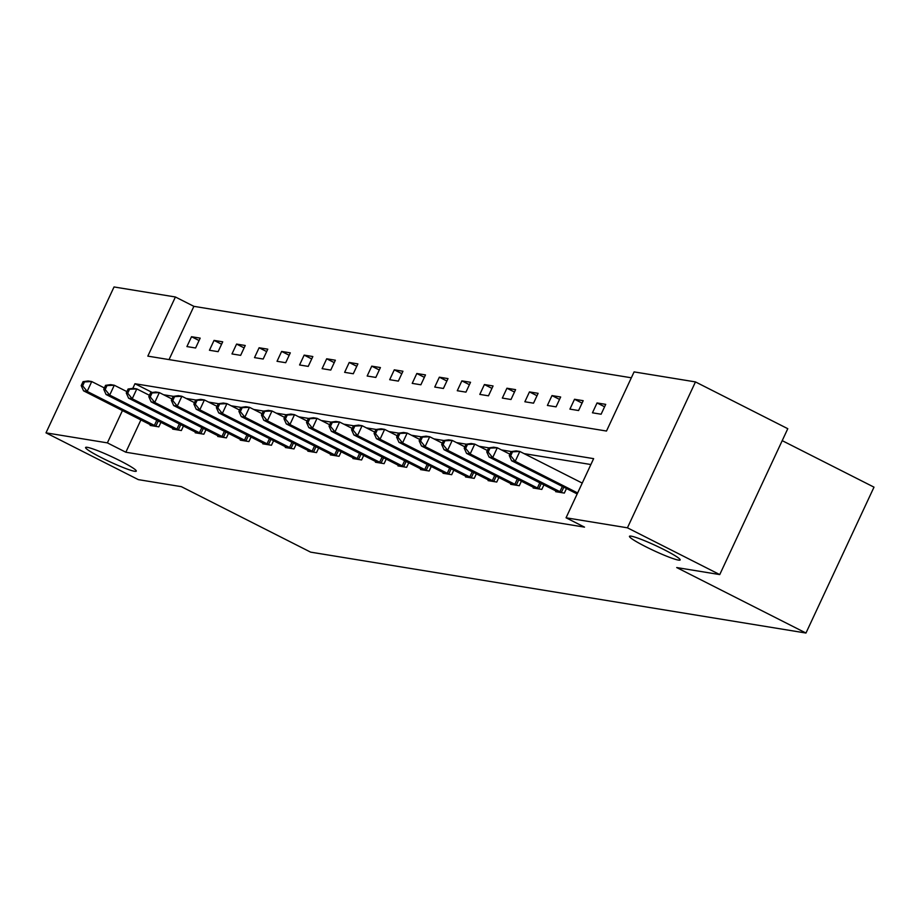 <?xml version="1.0" encoding="UTF-8"?>
<svg xmlns="http://www.w3.org/2000/svg" width="920" height="920" viewBox="0 0 920 920"><rect width="100%" height="100%" fill="white"/><g stroke="black" fill="none" stroke-linecap="round" stroke-linejoin="round"><path stroke-width="1.38" d="M645.575 546.618A27.968 2.679 25 0 1 629.464 536.314A27.968 2.679 25 0 1 664.056 549.642A27.968 2.679 25 0 1 680.168 559.958A27.968 2.679 25 0 1 645.575 546.618M101.695 457.792A27.968 2.679 25 0 1 85.583 447.488A27.968 2.679 25 0 1 120.175 460.816A27.968 2.679 25 0 1 136.286 471.132A27.968 2.679 25 0 1 101.695 457.792M782.207 440.645L874 487.151L805.966 633.04L310.615 552.138L181.355 486.657L138.322 479.63L46 432.848L114.034 286.959L175.409 296.987L147.833 356.132L606.498 431.043L634.087 371.898L695.462 381.915L627.428 527.816L566.053 517.787L593.63 458.643L134.964 383.732L132.79 388.378M631.338 377.786L193.879 306.337L175.409 296.987M627.428 527.816L719.75 574.586L787.784 428.697L695.462 381.915M193.879 306.337L169.038 359.593M186.921 346.575L195.592 347.99L200.18 338.134L191.521 336.72L186.921 346.575M209.449 350.255L218.12 351.67L222.709 341.815L214.049 340.4L209.449 350.255M231.978 353.935L240.649 355.35L245.237 345.494L236.578 344.08L231.978 353.935M254.506 357.615L263.177 359.03L267.777 349.174L259.106 347.76L254.506 357.615M277.035 361.296L285.706 362.71L290.306 352.854L281.635 351.44L277.035 361.296M299.575 364.975L308.234 366.39L312.834 356.534L304.163 355.12L299.575 364.975M322.103 368.655L330.763 370.07L335.363 360.214L326.692 358.788L322.103 368.655M344.632 372.335L353.291 373.75L357.891 363.894L349.221 362.468L344.632 372.335M367.16 376.015L375.82 377.43L380.42 367.563L371.749 366.148L367.16 376.015M389.689 379.695L398.348 381.11L402.948 371.243L394.289 369.828L389.689 379.695M412.217 383.375L420.877 384.79L425.477 374.923L416.817 373.508L412.217 383.375M434.746 387.044L443.405 388.47L448.005 378.603L439.346 377.188L434.746 387.044M457.274 390.724L465.945 392.138L470.534 382.283L461.874 380.868L457.274 390.724M479.803 394.404L488.474 395.818L493.062 385.963L484.403 384.548L479.803 394.404M502.331 398.084L511.002 399.498L515.591 389.643L506.931 388.228L502.331 398.084M524.86 401.764L533.531 403.178L538.12 393.323L529.46 391.909L524.86 401.764M547.389 405.444L556.059 406.858L560.659 397.003L551.988 395.588L547.389 405.444M569.917 409.124L578.588 410.538L583.188 400.683L574.517 399.268L569.917 409.124M592.457 412.804L601.116 414.218L605.716 404.363L597.045 402.948L592.457 412.804M140.921 419.888L125.844 452.226L584.522 527.137L566.053 517.787M590.881 464.531L524.055 453.617M511.359 451.547L501.526 449.937M488.83 447.867L478.998 446.257M466.302 444.187L456.469 442.577M443.773 440.507L433.941 438.897M421.245 436.827L411.401 435.217M398.716 433.147L388.872 431.537M376.188 429.467L366.344 427.857M353.659 425.787L343.815 424.178M331.131 422.107L321.287 420.497M308.591 418.428L298.759 416.817M286.062 414.747L276.23 413.137M263.534 411.067L253.702 409.457M241.005 407.387L231.173 405.777M218.477 403.707L208.644 402.097M195.948 400.027L186.116 398.429M173.42 396.347L163.587 394.749M150.477 424.729L150.144 425.431L158.815 426.857L160.942 422.303M173.006 428.409L172.684 429.111L181.343 430.525L183.471 425.983M195.534 432.089L195.212 432.791L203.872 434.205L205.999 429.663M218.063 435.769L217.741 436.471L226.4 437.885L228.528 433.343M240.591 439.449L240.269 440.151L248.929 441.565L251.056 437.011M263.12 443.129L262.798 443.831L271.457 445.245L273.585 440.691M285.648 446.809L285.327 447.511L293.986 448.925L296.113 444.371M308.177 450.489L307.855 451.191L316.514 452.605L318.642 448.051M330.705 454.169L330.384 454.871L339.054 456.285L341.171 451.731M353.245 457.849L352.912 458.551L361.583 459.966L363.699 455.411M375.774 461.529L375.44 462.231L384.111 463.645L386.228 459.091M398.303 465.209L397.969 465.911L406.64 467.325L408.756 462.772M420.831 468.889L420.497 469.591L429.168 471.005L431.284 466.451M443.359 472.569L443.026 473.271L451.697 474.685L453.813 470.131M465.888 476.249L465.554 476.951L474.225 478.365L476.353 473.811M488.416 479.929L488.094 480.631L496.754 482.046L498.881 477.491M510.945 483.609L510.623 484.311L519.283 485.725L521.41 481.171M533.473 487.289L533.151 487.991L541.811 489.405L543.938 484.851M556.002 490.969L555.68 491.671L564.339 493.085L566.467 488.531M719.75 574.586L676.717 567.559L805.966 633.04M125.844 452.226L107.376 442.876L46 432.848M122.452 410.538L107.376 442.876M152.237 392.483L134.964 383.732M199.065 340.538L191.521 336.72M221.593 344.218L214.049 340.4M244.122 347.898L236.578 344.08M266.65 351.578L259.106 347.76M289.179 355.258L281.635 351.44M311.707 358.938L304.163 355.12M334.236 362.618L326.692 358.788M356.764 366.298L349.221 362.468M379.293 369.978L371.749 366.148M401.822 373.658L394.289 369.828M424.361 377.338L416.817 373.508M446.89 381.018L439.346 377.188M469.418 384.698L461.874 380.868M491.947 388.378L484.403 384.548M514.476 392.046L506.931 388.228M537.004 395.726L529.46 391.909M559.532 399.406L551.988 395.588M582.061 403.086L574.517 399.268M604.589 406.766L597.045 402.948M83.041 381.673L81.201 385.606L82.65 385.848L84.49 381.903L83.041 381.673L88.136 380.96L91.747 381.558L87.159 391.414L156.48 426.466M82.65 385.848L87.159 391.414L83.547 390.827L152.49 425.822M84.49 381.903L91.747 381.558L104.362 387.941M81.201 385.606L83.547 390.827M105.57 385.342L103.741 389.286L105.179 389.528L107.019 385.584L105.57 385.342L110.676 384.64L114.287 385.238L109.687 395.094L179.009 430.146M105.179 389.528L109.687 395.094L106.076 394.507L175.018 429.502M107.019 385.584L114.287 385.238L126.891 391.621M103.741 389.286L106.076 394.507M128.099 389.022L126.27 392.966L127.707 393.208L129.547 389.263L128.099 389.022L133.204 388.32L136.815 388.918L132.215 398.774L201.537 433.826M127.707 393.208L132.215 398.774L128.605 398.187L197.547 433.182M129.547 389.263L136.815 388.918L149.419 395.301M126.27 392.966L128.605 398.187M150.638 392.702L148.798 396.647L150.236 396.888L152.076 392.943L150.638 392.702L155.733 392L159.344 392.598L154.744 402.454L224.066 437.506M150.236 396.888L154.744 402.454L151.133 401.867L220.075 436.862M152.076 392.943L159.344 392.598L171.948 398.981M148.798 396.647L151.133 401.867M173.167 396.382L171.327 400.327L172.764 400.568L174.605 396.623L173.167 396.382L178.261 395.68L181.873 396.278L177.272 406.134L246.594 441.186M172.764 400.568L177.272 406.134L173.661 405.547L242.604 440.53M174.605 396.623L181.873 396.278L194.476 402.661M171.327 400.327L173.661 405.547M195.695 400.062L193.855 404.006L195.293 404.248L197.133 400.303L195.695 400.062L200.79 399.36L204.401 399.959L199.801 409.814L269.123 444.866M195.293 404.248L199.801 409.814L196.19 409.216L265.132 444.21M197.133 400.303L204.401 399.959L217.005 406.341M193.855 404.006L196.19 409.216M218.224 403.742L216.384 407.686L217.821 407.928L219.661 403.983L218.224 403.742L223.318 403.041L226.929 403.638L222.329 413.494L291.651 448.546M217.821 407.928L222.329 413.494L218.718 412.896L287.661 447.89M219.661 403.983L226.929 403.638L239.545 410.021M216.384 407.686L218.718 412.896M240.752 407.422L238.912 411.366L240.361 411.608L242.19 407.663L240.752 407.422L245.847 406.72L249.458 407.307L244.858 417.174L314.18 452.226M240.361 411.608L244.858 417.174L241.247 416.576L310.19 451.57M242.19 407.663L249.458 407.307L262.073 413.701M238.912 411.366L241.247 416.576M263.281 411.102L261.441 415.046L262.89 415.288L264.73 411.343L263.281 411.102L268.375 410.4L271.986 410.987L267.386 420.854L336.709 455.906M262.89 415.288L267.386 420.854L263.775 420.256L332.718 455.25M264.73 411.343L271.986 410.987L284.602 417.381M261.441 415.046L263.775 420.256M285.809 414.782L283.969 418.726L285.418 418.968L287.258 415.023L285.809 414.782L290.904 414.08L294.515 414.667L289.915 424.534L359.237 459.586M285.418 418.968L289.915 424.534L286.304 423.936L355.247 458.93M287.258 415.023L294.515 414.667L307.13 421.061M283.969 418.726L286.304 423.936M308.338 418.462L306.498 422.406L307.947 422.636L309.787 418.703L308.338 418.462L313.433 417.76L317.043 418.347L312.455 428.214L381.765 463.266M307.947 422.636L312.455 428.214L308.844 427.616L377.775 462.61M309.787 418.703L317.043 418.347L329.659 424.741M306.498 422.406L308.844 427.616M330.866 422.142L329.026 426.086L330.475 426.316L332.315 422.383L330.866 422.142L335.961 421.44L339.572 422.027L334.983 431.882L404.294 466.946M330.475 426.316L334.983 431.882L331.372 431.296L400.315 466.291M332.315 422.383L339.572 422.027L352.188 428.421M329.026 426.086L331.372 431.296M353.395 425.822L351.555 429.766L353.004 429.996L354.844 426.063L353.395 425.822L358.49 425.12L362.1 425.707L357.512 435.562L426.834 470.626M353.004 429.996L357.512 435.562L353.901 434.976L422.843 469.97M354.844 426.063L362.1 425.707L374.716 432.101M351.555 429.766L353.901 434.976M375.923 429.502L374.084 433.447L375.532 433.676L377.372 429.732L375.923 429.502L381.018 428.8L384.629 429.387L380.041 439.242L449.362 474.306M375.532 433.676L380.041 439.242L376.429 438.656L445.372 473.65M377.372 429.732L384.629 429.387L397.244 435.781M374.084 433.447L376.429 438.656M398.452 433.182L396.612 437.126L398.061 437.356L399.901 433.412L398.452 433.182L403.558 432.48L407.169 433.067L402.569 442.922L471.891 477.986M398.061 437.356L402.569 442.922L398.958 442.336L467.9 477.33M399.901 433.412L407.169 433.067L419.773 439.461M396.612 437.126L398.958 442.336M420.98 436.862L419.152 440.806L420.589 441.036L422.429 437.092L420.98 436.862L426.086 436.16L429.697 436.747L425.097 446.602L494.419 481.666M420.589 441.036L425.097 446.602L421.486 446.016L490.429 481.01M422.429 437.092L429.697 436.747L442.301 443.141M419.152 440.806L421.486 446.016M443.52 440.542L441.68 444.486L443.118 444.716L444.958 440.772L443.52 440.542L448.615 439.841L452.226 440.427L447.626 450.282L516.948 485.346M443.118 444.716L447.626 450.282L444.015 449.696L512.957 484.69M444.958 440.772L452.226 440.427L464.83 446.821M441.68 444.486L444.015 449.696M466.049 444.222L464.209 448.166L465.647 448.397L467.486 444.452L466.049 444.222L471.143 443.52L474.754 444.107L470.154 453.962L539.476 489.026M465.647 448.397L470.154 453.962L466.543 453.376L535.486 488.37M467.486 444.452L474.754 444.107L487.358 450.501M464.209 448.166L466.543 453.376M488.577 447.902L486.737 451.846L488.175 452.076L490.015 448.132L488.577 447.902L493.672 447.2L497.283 447.787L492.683 457.642L562.005 492.706M488.175 452.076L492.683 457.642L489.072 457.056L558.014 492.05M490.015 448.132L497.283 447.787L509.887 454.181M486.737 451.846L489.072 457.056M511.106 451.582L509.266 455.526L510.703 455.756L512.543 451.812L511.106 451.582L516.2 450.88L519.811 451.467L515.212 461.322L577.634 492.947M510.703 455.756L515.212 461.322L511.6 460.736L577.162 493.948M512.543 451.812L519.811 451.467L582.233 483.092M509.266 455.526L511.6 460.736M154.364 425.466L156.814 420.21M155.848 426.178L158.286 420.957M176.893 429.145L179.342 423.89M178.376 429.858L180.814 424.637M199.421 432.825L201.871 427.57M200.905 433.538L203.343 428.317M221.95 436.505L224.399 431.25M223.433 437.218L225.871 431.997M244.478 440.185L246.939 434.93M245.962 440.898L248.4 435.678M267.018 443.865L269.468 438.61M268.502 444.578L270.928 439.357M289.547 447.546L291.996 442.29M291.03 448.258L293.457 443.037M312.075 451.225L314.525 445.97M313.559 451.938L315.997 446.717M334.604 454.905L337.053 449.65M336.087 455.618L338.525 450.397M357.132 458.585L359.582 453.33M358.616 459.298L361.054 454.066M379.661 462.265L382.11 457.01M381.144 462.978L383.582 457.746M402.19 465.945L404.639 460.69M403.673 466.659L406.111 461.426M424.718 469.625L427.167 464.37M426.202 470.338L428.639 465.106M447.246 473.294L449.696 468.05M448.73 474.018L451.168 468.786M469.775 476.974L472.224 471.73M471.258 477.698L473.697 472.466M492.303 480.654L494.753 475.41M493.787 481.378L496.225 476.146M514.832 484.334L517.281 479.078M516.316 485.058L518.753 479.826M537.36 488.014L539.822 482.758M538.844 488.738L541.282 483.506M559.9 491.694L562.35 486.438M561.372 492.407L563.81 487.186"/></g></svg>
